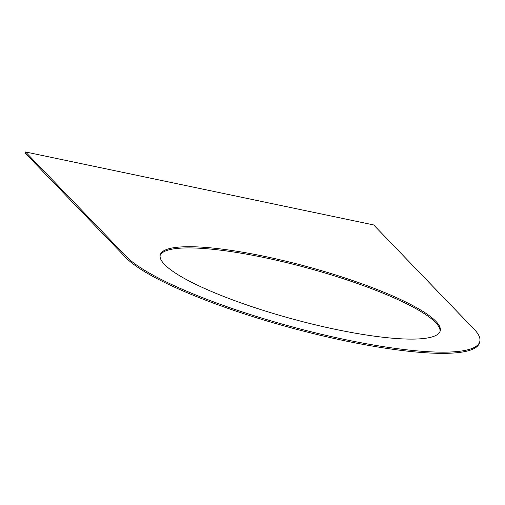 <?xml version="1.0" encoding="UTF-8"?>
<svg xmlns="http://www.w3.org/2000/svg" width="505" height="505" viewBox="0 0 505 505"><rect width="100%" height="100%" fill="white"/><g stroke="black" fill="none" stroke-linecap="round" stroke-linejoin="round"><path stroke-width="0.76" d="M479.75 341.689A186.036 34.858 -164.8 0 0 474.271 329.393L373.668 224.94L25.572 151.973L25.25 153.166L125.852 257.619A186.036 34.858 -164.8 0 0 318.017 334.739A186.036 34.858 -164.8 0 0 479.428 342.882L479.75 341.689A186.036 34.858 -164.8 0 1 318.339 333.54A186.036 34.858 -164.8 0 1 126.174 256.426L125.852 257.619M25.572 151.973L126.174 256.426M265.163 256.508A145.049 27.182 -164.8 0 1 440.196 330.939A145.049 27.182 -164.8 0 1 335.276 329.31A145.049 27.182 -164.8 0 1 160.249 254.88A145.049 27.182 -164.8 0 1 265.163 256.508M160.123 255.486A145.049 27.182 -164.8 0 1 264.841 257.708A145.049 27.182 -164.8 0 1 439.994 331.526"/></g></svg>
